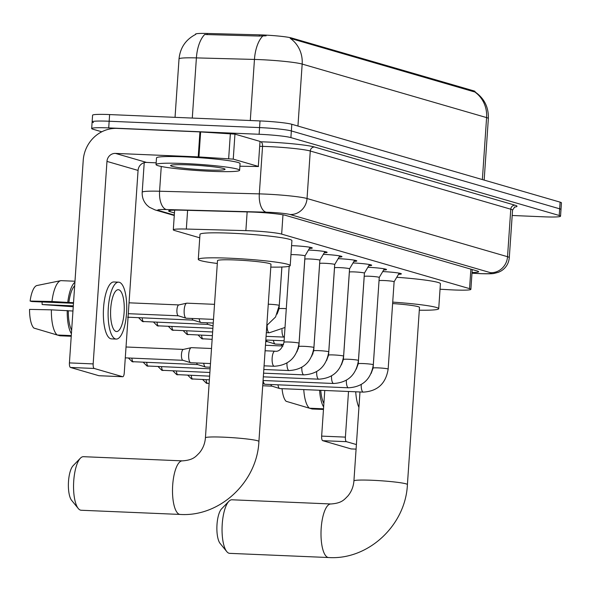 <?xml version="1.0" encoding="UTF-8"?>
<svg xmlns="http://www.w3.org/2000/svg" width="591" height="591" viewBox="0 0 591 591"><rect width="100%" height="100%" fill="white"/><g stroke="black" fill="none" stroke-linecap="round" stroke-linejoin="round"><path stroke-width="0.89" d="M291.57 245.657A14.258 1.071 3.9 0 1 293.491 245.723A14.258 1.071 3.9 0 1 312.277 248.021A14.258 1.071 3.9 0 1 309.396 248.464M440.036 289.221L449.603 289.76A25.132 1.884 -176.1 0 0 453.851 289.967A25.132 1.884 -176.1 0 0 470.879 289.346A25.132 1.884 -176.1 0 0 469.557 288.637L281.663 234.11A25.132 1.884 -176.1 0 0 245.871 230.63L186.328 229.049A25.132 1.884 -176.1 0 0 173.296 229.81A25.132 1.884 -176.1 0 0 174.626 230.52L199.751 237.811M473.827 90.881L473.768 91.701L474.617 91.849A29.321 27.644 -73.8 0 1 486.592 117.594A33.51 2.512 -176.1 0 1 488.358 118.532C488.72 107.2 484.265 98.313 474.987 91.871L475.016 91.516A22.621 1.699 -176.1 0 0 473.827 90.881L291.548 37.979A22.621 1.699 -176.1 0 0 259.338 34.847L207.234 33.465A22.621 1.699 -176.1 0 0 195.51 34.152L195.488 34.5M382.717 271.587A14.258 1.071 3.9 0 1 401.378 273.877A14.258 1.071 3.9 0 1 398.497 274.32M367.868 267.28A14.258 1.071 3.9 0 1 386.529 269.57A14.258 1.071 3.9 0 1 383.648 270.013M353.019 262.965A14.258 1.071 3.9 0 1 371.68 265.256A14.258 1.071 3.9 0 1 368.799 265.706M338.17 258.659A14.258 1.071 3.9 0 1 356.824 260.949A14.258 1.071 3.9 0 1 353.95 261.392M323.314 254.352A14.258 1.071 3.9 0 1 341.975 256.634A14.258 1.071 3.9 0 1 339.094 257.085M308.465 250.037A14.258 1.071 3.9 0 1 327.126 252.327A14.258 1.071 3.9 0 1 324.245 252.771M101.792 131.793L93.001 129.237A25.132 1.884 3.9 0 1 91.679 128.535A25.132 1.884 3.9 0 1 108.707 127.907L259.109 134.268L259.567 127.597A25.132 1.884 3.9 0 1 291.356 130.936L559.67 208.815A25.132 1.884 3.9 0 1 560.992 209.517A25.132 1.884 3.9 0 0 559.67 208.815L291.356 130.936A25.132 1.884 3.9 0 0 259.567 127.597L109.165 121.244L259.567 127.597L260.018 120.933A25.132 1.884 3.9 0 1 291.806 124.273L560.128 202.144A25.132 1.884 3.9 0 1 561.45 202.853L560.541 216.188A25.132 1.884 3.9 0 1 543.513 216.808L512.419 215.493M93.459 122.573A25.132 1.884 3.9 0 1 92.13 121.864A25.132 1.884 3.9 0 1 109.165 121.244A25.132 1.884 3.9 0 0 92.13 121.864L92.588 115.201A25.132 1.884 3.9 0 1 109.616 114.573L260.018 120.933M266.142 35.8L259.257 36.058L204.693 34.507A29.321 14.177 91.5 0 0 196.397 57.896A33.51 2.512 -176.1 0 0 179.021 58.908L175.039 117.343M473.768 91.701L290.196 38.326A29.321 27.644 106.2 0 1 302.171 64.072A33.51 2.512 -176.1 0 0 259.789 59.617A33.51 2.512 -176.1 0 0 254.455 59.432L196.397 57.896L192.289 118.067M472.032 272.54A25.132 1.884 -176.1 0 0 478.629 271.72A25.132 1.884 -176.1 0 0 477.306 271.01L285.918 215.464A25.132 1.884 -176.1 0 0 250.126 211.992L181.651 210.174A25.132 1.884 -176.1 0 0 168.62 210.935A25.132 1.884 -176.1 0 0 169.942 211.644L174.448 212.945M259.109 134.268A25.132 1.884 3.9 0 1 290.898 137.607L559.219 215.479A25.132 1.884 3.9 0 1 560.541 216.188M510.535 239.606L512.257 214.607L510.55 239.606M351.335 448.924A4.189 1.359 -87.6 0 1 351.231 448.931A4.189 1.359 -87.6 0 1 351.12 448.916L356.092 449.123L351.231 448.931M322.708 440.672A4.189 1.359 -87.6 0 1 321.652 436.114L345.403 437.118A4.189 1.359 92.4 0 0 346.459 441.676L322.708 440.672L351.12 448.916M324.762 390.481L321.652 436.114M346.459 441.676L356.403 444.558M345.403 437.118L348.513 391.486M320.75 390.311A24.29 7.89 92.4 0 0 323.883 403.365M355.73 391.789A28.479 9.249 92.4 0 0 358.936 407.443M319.598 390.259A27.644 8.976 92.4 0 0 323.639 406.955M313.023 353.876L312.617 353.957L313.023 353.876A27.644 8.976 92.4 0 0 312.602 354.002M303.767 389.595A27.644 8.976 92.4 0 0 309.462 408.211L286.118 401.289A21.778 7.07 92.4 0 1 282.047 388.671M323.513 408.809L309.462 408.211M309.521 408.218L312.144 408.994L323.469 409.467M184.429 163.537A41.887 3.14 3.9 0 1 239.621 170.274A41.887 3.14 3.9 0 1 211.238 171.316A41.887 3.14 3.9 0 1 156.046 164.571A41.887 3.14 3.9 0 1 184.429 163.537M156.046 164.571L156.504 157.908A41.887 3.14 3.9 0 1 184.887 156.866A41.887 3.14 3.9 0 1 240.072 163.604L239.621 170.274M206.569 169.957A27.312 2.046 3.9 0 1 170.673 165.421A27.312 2.046 3.9 0 1 189.098 164.889A27.312 2.046 3.9 0 1 225.008 169.122A27.312 2.046 3.9 0 1 206.569 169.957M200.903 165.591L210.462 166.463M226.767 551.595L220.118 543.439A18.432 5.984 -87.6 0 1 216.919 525.983A18.432 5.984 -87.6 0 1 221.573 508.858L228.894 501.286A26.809 8.702 92.4 0 0 222.12 526.204A26.809 8.702 92.4 0 0 226.767 551.595A26.809 8.702 92.4 0 0 228.998 553.235A26.809 8.702 92.4 0 0 229.677 553.353L328.633 557.535A26.809 8.702 -87.6 0 1 327.946 557.424A26.809 8.702 -87.6 0 1 321.12 529.322A26.809 8.702 -87.6 0 1 330.894 503.975L231.945 499.787A26.809 8.702 92.4 0 0 228.894 501.286M359.985 391.966L353.92 480.934A26.809 2.009 -176.1 0 1 372.086 480.269A26.809 2.009 -176.1 0 1 405.995 483.83A26.809 2.009 -176.1 0 1 407.413 484.583L419.492 307.409A26.809 2.009 -176.1 0 0 392.616 303.56M392.72 302.119A46.068 3.457 3.9 0 1 438.714 308.716A46.068 3.457 3.9 0 1 419.3 310.209M396.753 277.275A46.068 3.457 3.9 0 1 440.413 283.717L438.714 308.716M78.263 508.496L71.614 500.341A18.432 5.984 -87.6 0 1 68.423 482.884A18.432 5.984 -87.6 0 1 73.077 465.752L80.391 458.188A26.809 8.702 92.4 0 0 73.616 483.106A26.809 8.702 92.4 0 0 78.263 508.496A26.809 8.702 92.4 0 0 80.494 510.136A26.809 8.702 92.4 0 0 81.181 510.255L180.129 514.436A26.809 8.702 -87.6 0 1 179.442 514.325A26.809 8.702 -87.6 0 1 172.624 486.223A26.809 8.702 -87.6 0 1 182.397 460.869L83.449 456.688A26.809 8.702 92.4 0 0 80.391 458.188M205.424 437.835A26.809 2.009 -176.1 0 1 223.59 437.17A26.809 2.009 -176.1 0 1 257.499 440.731A26.809 2.009 -176.1 0 1 258.91 441.484L270.988 264.303A26.809 2.009 -176.1 0 0 235.669 259.996A26.809 2.009 -176.1 0 0 217.503 260.661L205.424 437.835C204.959 443.568 202.957 448.576 199.396 452.869C195.717 456.496 193.471 460.086 182.397 460.869M217.311 263.46A46.068 3.457 3.9 0 1 198.28 259.346A46.068 3.457 3.9 0 1 229.5 258.201A46.068 3.457 3.9 0 1 290.211 265.618A46.068 3.457 3.9 0 1 270.796 267.11M198.28 259.346L199.987 234.346A46.068 3.457 3.9 0 1 231.207 233.201A46.068 3.457 3.9 0 1 291.917 240.611L290.211 265.618M394.101 281.774A7.543 0.569 -176.1 0 0 394.108 281.752A7.543 0.569 -176.1 0 0 384.172 280.54A7.543 0.569 -176.1 0 0 379.06 280.732A7.543 0.569 -176.1 0 0 379.067 280.747M280.104 388.568A7.543 2.445 -87.6 0 1 279.912 388.582A7.543 2.445 -87.6 0 1 279.713 388.553A7.543 2.445 -87.6 0 1 279.698 388.546A7.543 2.445 -87.6 0 1 277.962 384.815M272.082 386.159A5.445 1.766 -87.6 0 1 271.941 386.13A5.445 1.766 -87.6 0 1 271.934 386.13A5.445 1.766 -87.6 0 1 270.9 384.519M379.252 277.467A7.543 0.569 -176.1 0 0 379.252 277.445A7.543 0.569 -176.1 0 0 369.323 276.233A7.543 0.569 -176.1 0 0 364.211 276.418A7.543 0.569 -176.1 0 0 364.219 276.44L364.189 276.366M265.256 384.261A7.543 2.445 -87.6 0 1 265.056 384.276A7.543 2.445 -87.6 0 1 264.864 384.239A7.543 2.445 -87.6 0 1 264.849 384.239A7.543 2.445 -87.6 0 1 263.113 380.508M369.486 264.532L364.403 273.145A7.543 0.569 -176.1 0 0 364.403 273.138A7.543 0.569 -176.1 0 0 354.474 271.919A7.543 0.569 -176.1 0 0 349.362 272.111A7.543 0.569 -176.1 0 0 349.37 272.133L349.333 272.059M349.547 268.846A7.543 0.569 -176.1 0 0 349.554 268.824A7.543 0.569 -176.1 0 0 339.618 267.612A7.543 0.569 -176.1 0 0 334.513 267.797L328.559 355.139A7.543 0.569 -176.1 0 1 333.671 354.947A7.543 0.569 -176.1 0 1 343.039 355.908A7.543 0.569 -176.1 0 1 343.6 356.166L349.554 268.824L354.637 260.225M334.698 264.532A7.543 0.569 -176.1 0 0 334.705 264.517A7.543 0.569 -176.1 0 0 324.769 263.298A7.543 0.569 -176.1 0 0 319.665 263.49A7.543 0.569 -176.1 0 0 319.665 263.512M324.939 251.603L319.857 260.217A7.543 0.569 -176.1 0 0 319.857 260.203A7.543 0.569 -176.1 0 0 309.92 258.991A7.543 0.569 -176.1 0 0 304.816 259.176L298.861 346.518A7.543 0.569 -176.1 0 1 303.966 346.333A7.543 0.569 -176.1 0 1 313.341 347.286A7.543 0.569 -176.1 0 1 313.902 347.545L319.857 260.203M205.853 367.018A7.543 2.445 -87.6 0 1 205.661 367.033A7.543 2.445 -87.6 0 1 205.469 367.004A7.543 2.445 -87.6 0 1 205.454 366.996A7.543 2.445 -87.6 0 1 203.718 363.266M197.83 364.603A5.445 1.766 -87.6 0 1 197.69 364.581A5.445 1.766 -87.6 0 1 197.682 364.581A5.445 1.766 -87.6 0 1 196.655 362.97M310.09 247.289L305.008 255.903A7.543 0.569 -176.1 0 0 305.008 255.896A7.543 0.569 -176.1 0 0 295.072 254.684A7.543 0.569 -176.1 0 0 290.957 254.655M191.004 362.704A7.543 2.445 -87.6 0 1 190.812 362.726A7.543 2.445 -87.6 0 1 190.62 362.689A7.543 2.445 -87.6 0 1 190.597 362.689A7.543 2.445 -87.6 0 1 188.714 354.489A7.543 2.445 -87.6 0 1 191.233 347.678A7.543 2.445 -87.6 0 1 191.447 347.656A7.543 2.445 -87.6 0 1 191.639 347.693M182.981 360.296A5.445 1.766 -87.6 0 1 182.841 360.274A5.445 1.766 -87.6 0 1 182.833 360.266A5.445 1.766 -87.6 0 1 181.467 354.349A5.445 1.766 -87.6 0 1 183.291 349.429A5.445 1.766 -87.6 0 1 183.439 349.414M282.395 345.971A5.445 1.766 -87.6 0 1 282.254 345.949A5.445 1.766 -87.6 0 1 282.239 345.949A5.445 1.766 -87.6 0 1 281.213 344.339M275.569 344.08A7.543 2.445 -87.6 0 1 275.369 344.095A7.543 2.445 -87.6 0 1 275.177 344.058A7.543 2.445 -87.6 0 1 275.162 344.058A7.543 2.445 -87.6 0 1 273.426 340.327M267.546 341.664A5.445 1.766 -87.6 0 1 267.405 341.642A5.445 1.766 -87.6 0 1 267.391 341.635A5.445 1.766 -87.6 0 1 266.364 340.032M208.143 324.422A5.445 1.766 -87.6 0 1 208.002 324.4A5.445 1.766 -87.6 0 1 207.995 324.4A5.445 1.766 -87.6 0 1 206.968 322.789M201.317 322.523A7.543 2.445 -87.6 0 1 201.117 322.546A7.543 2.445 -87.6 0 1 200.925 322.509A7.543 2.445 -87.6 0 1 200.91 322.509A7.543 2.445 -87.6 0 1 199.174 318.778M193.294 320.115A5.445 1.766 -87.6 0 1 193.154 320.093A5.445 1.766 -87.6 0 1 193.146 320.086A5.445 1.766 -87.6 0 1 192.112 318.483M186.468 318.217A7.543 2.445 -87.6 0 1 186.268 318.231A7.543 2.445 -87.6 0 1 186.076 318.202A7.543 2.445 -87.6 0 1 186.062 318.194A7.543 2.445 -87.6 0 1 184.178 310.002A7.543 2.445 -87.6 0 1 186.697 303.183A7.543 2.445 -87.6 0 1 186.911 303.168A7.543 2.445 -87.6 0 1 187.103 303.198M178.445 315.808A5.445 1.766 -87.6 0 1 178.305 315.779A5.445 1.766 -87.6 0 1 178.29 315.779A5.445 1.766 -87.6 0 1 176.931 309.861A5.445 1.766 -87.6 0 1 178.748 304.941A5.445 1.766 -87.6 0 1 178.903 304.926M233.253 159.127L198.229 156.896L199.928 131.896L234.952 134.127L233.253 159.127L258.311 166.403L260.018 141.404L258.311 166.403M234.952 134.127L260.018 141.404M199.928 131.896L117.158 128.395A33.51 31.589 -73.8 0 0 83.22 160.397L69.42 362.904L93.164 363.908L106.971 161.402A8.377 7.897 106.2 0 1 115.452 153.401L198.229 156.896M99.103 375.721A4.189 1.359 -87.6 0 1 98.993 375.728A4.189 1.359 -87.6 0 1 98.889 375.706L122.633 376.711A4.189 1.359 92.4 0 0 122.743 376.733A4.189 1.359 92.4 0 0 124.258 372.936L138.065 170.422A8.377 7.897 106.2 0 1 146.546 162.422L156.164 162.828M93.164 363.908A4.189 1.359 92.4 0 0 94.22 368.466L70.477 367.462L98.889 375.706M70.477 367.462A4.189 1.359 -87.6 0 1 69.42 362.904M94.22 368.466L122.633 376.711M239.894 166.211L258.533 166.522M115.999 331.455A20.944 6.796 92.4 0 0 116.53 331.544A20.944 6.796 92.4 0 0 124.169 311.738A20.944 6.796 92.4 0 0 118.835 289.782A20.944 6.796 92.4 0 0 118.303 289.693A20.944 6.796 92.4 0 0 110.665 309.507A20.944 6.796 92.4 0 0 115.999 331.455M73.306 305.865L42.146 304.542A16.755 5.437 92.4 0 0 42.042 301.964M74.673 285.808A24.29 7.89 92.4 0 0 68.881 302.489L51.964 301.506L30.119 301.055L31.766 301.536L73.483 303.294M73.52 302.688L68.881 302.489M51.395 309.839A27.644 8.976 92.4 0 0 57.231 335.008L33.886 328.079A21.778 7.07 92.4 0 1 29.55 309.389L51.395 309.839L72.952 311.021M68.312 310.822A24.29 7.89 92.4 0 0 71.651 330.155M118.621 282.166L113.871 281.966A28.479 9.249 92.4 0 0 103.484 308.901A28.479 9.249 92.4 0 0 110.731 338.754A28.479 9.249 92.4 0 0 111.463 338.872L116.213 339.079A28.479 9.249 92.4 0 0 126.6 312.137A28.479 9.249 92.4 0 0 119.345 282.284A28.479 9.249 92.4 0 0 118.621 282.166A28.479 9.249 92.4 0 0 108.234 309.1A28.479 9.249 92.4 0 0 115.481 338.953A28.479 9.249 92.4 0 0 116.213 339.079M74.917 282.217A27.644 8.976 92.4 0 0 67.795 302.178M67.226 310.511A27.644 8.976 92.4 0 0 71.408 333.752M42.146 304.542L73.247 306.744M30.119 301.055A21.778 7.07 92.4 0 1 36.782 285.556L60.932 280.636L74.983 281.235M60.932 280.636A27.644 8.976 92.4 0 0 60.866 280.651A27.644 8.976 92.4 0 0 51.964 301.506M71.282 335.599L57.231 335.008M57.29 335.008L59.905 335.784L71.23 336.264M207.234 33.465L207.153 34.67M259.338 34.847L259.257 36.058M291.548 37.979L291.496 38.799M470.887 269.149L469.557 288.637M187.606 210.33L186.328 229.049M247.149 211.91L245.871 230.63M282.978 214.821L281.663 234.11M262.825 35.97A29.321 14.177 91.5 0 0 254.455 59.432L250.289 120.52M482.367 179.575L486.592 117.594L302.171 64.072L297.945 126.053M291.806 124.273L290.898 137.607M560.128 202.144L559.219 215.479M109.616 114.573L108.707 127.907M471.987 273.153L477.269 273.448A16.755 1.256 -176.1 0 0 480.099 273.589A16.755 1.256 -176.1 0 0 490.567 272.702L290.07 214.511A16.755 1.256 -176.1 0 0 268.875 212.287A16.755 1.256 -176.1 0 0 266.209 212.191L166.47 209.546A16.755 1.256 -176.1 0 0 158.661 210.529L174.301 215.065M144.219 162.688L142.202 192.252A33.51 2.512 3.9 0 1 159.577 191.233L259.316 193.878A33.51 2.512 3.9 0 1 264.65 194.062A33.51 2.512 3.9 0 1 307.039 198.517L507.536 256.708A33.51 2.512 3.9 0 1 509.302 257.646L512.545 210.145A33.51 2.512 -176.1 0 0 510.779 209.207L310.275 151.008A33.51 2.512 -176.1 0 0 267.886 146.561A33.51 2.512 -176.1 0 0 262.552 146.376L259.914 146.302M260.225 141.781L260.83 141.796A37.698 2.829 3.9 0 1 314.515 147.011L515.02 205.203A4.189 3.952 -73.8 0 0 510.779 209.207L507.536 256.708A16.755 15.794 106.2 0 1 490.567 272.702M260.83 141.796A4.189 2.024 -88.5 0 1 262.552 146.376L259.316 193.878A16.755 8.097 91.5 0 0 266.209 212.191M515.02 205.203A37.698 2.829 3.9 0 1 514.347 207.116M290.07 214.511A16.755 15.794 106.2 0 0 307.039 198.517L310.275 151.008A4.189 3.952 -73.8 0 1 314.515 147.011M166.47 209.546A16.755 8.097 91.5 0 1 159.577 191.233L161.262 166.47M158.661 210.529A16.755 15.794 106.2 0 1 155.13 209.945L174.271 215.501M477.269 273.448A16.755 2.615 93.2 0 0 477.462 273.507L471.98 273.205M170.031 210.418L169.942 211.644M207.788 383.419A5.445 1.766 -87.6 0 1 207.648 383.433A5.445 1.766 -87.6 0 1 207.507 383.411A5.445 1.766 -87.6 0 1 206.133 379.688M209.125 383.493L206.355 383.219A5.445 5.134 -73.8 0 0 207.507 383.411M399.191 273.153L394.108 281.767L388.154 369.094A7.543 0.569 -176.1 0 0 387.585 368.836A7.543 0.569 -176.1 0 0 378.218 367.883A7.543 0.569 -176.1 0 0 373.106 368.067L371.141 373.423M388.154 369.094C385.849 383.559 377.583 391.227 363.347 392.114A7.543 2.445 -87.6 0 1 363.147 392.077A7.543 2.445 -87.6 0 1 363 392.018A7.543 2.445 -87.6 0 1 361.212 384.578M192.939 379.112A5.445 1.766 -87.6 0 1 192.799 379.119A5.445 1.766 -87.6 0 1 192.659 379.097A5.445 1.766 -87.6 0 1 191.285 375.374M209.377 379.821L191.506 378.912A5.445 5.134 -73.8 0 0 192.659 379.097M384.335 268.846L379.252 277.452L373.305 364.78A7.543 0.569 -176.1 0 0 372.736 364.529A7.543 0.569 -176.1 0 0 363.369 363.568A7.543 0.569 -176.1 0 0 358.257 363.76L356.292 369.116M373.305 364.78C371 379.245 362.726 386.92 348.491 387.799A7.543 2.445 -87.6 0 1 348.298 387.77A7.543 2.445 -87.6 0 1 348.151 387.711A7.543 2.445 -87.6 0 1 346.363 380.272M178.09 374.797A5.445 1.766 -87.6 0 1 177.943 374.812A5.445 1.766 -87.6 0 1 177.81 374.79A5.445 1.766 -87.6 0 1 176.428 371.067M209.628 376.149L176.657 374.598A5.445 5.134 -73.8 0 0 177.81 374.79M364.403 273.138L358.449 360.473A7.543 0.569 -176.1 0 0 357.887 360.215A7.543 0.569 -176.1 0 0 348.52 359.262A7.543 0.569 -176.1 0 0 343.408 359.446L341.435 364.802M358.449 360.473C356.151 374.938 347.877 382.606 333.642 383.493A7.543 2.445 -87.6 0 1 333.45 383.456A7.543 2.445 -87.6 0 1 333.302 383.396A7.543 2.445 -87.6 0 1 331.514 375.957M163.234 370.491A5.445 1.766 -87.6 0 1 163.094 370.498A5.445 1.766 -87.6 0 1 162.953 370.476A5.445 1.766 -87.6 0 1 161.579 366.752M209.879 372.478L161.808 370.291A5.445 5.134 -73.8 0 0 162.953 370.476M343.6 356.166C341.303 370.623 333.029 378.299 318.793 379.178A7.543 2.445 -87.6 0 1 318.601 379.149A7.543 2.445 -87.6 0 1 318.453 379.09A7.543 2.445 -87.6 0 1 316.665 371.65M148.385 366.184A5.445 1.766 -87.6 0 1 148.245 366.191A5.445 1.766 -87.6 0 1 148.105 366.169A5.445 1.766 -87.6 0 1 146.731 362.446M210.13 368.806L146.96 365.984A5.445 5.134 -73.8 0 0 148.105 366.169M339.788 255.91L334.705 264.524L328.751 351.852A7.543 0.569 -176.1 0 0 328.19 351.593A7.543 0.569 -176.1 0 0 318.815 350.64A7.543 0.569 -176.1 0 0 313.71 350.825L311.738 356.181M328.751 351.852C326.446 366.317 318.18 373.985 303.944 374.871A7.543 2.445 -87.6 0 1 303.752 374.842A7.543 2.445 -87.6 0 1 303.597 374.783A7.543 2.445 -87.6 0 1 301.809 367.336M133.536 361.869A5.445 1.766 -87.6 0 1 133.396 361.884A5.445 1.766 -87.6 0 1 133.256 361.862A5.445 1.766 -87.6 0 1 131.882 358.139M197.756 364.603L132.111 361.67A5.445 5.134 -73.8 0 0 133.256 361.862M313.902 347.545C311.597 362.002 303.331 369.678 289.095 370.557A7.543 2.445 -87.6 0 1 288.903 370.527A7.543 2.445 -87.6 0 1 288.748 370.468A7.543 2.445 -87.6 0 1 286.96 363.029M305.008 255.896L299.053 343.231A7.543 0.569 -176.1 0 0 298.492 342.979A7.543 0.569 -176.1 0 0 289.117 342.019A7.543 0.569 -176.1 0 0 284.005 342.204C282.003 348.912 278.959 351.904 274.881 351.187A7.543 2.445 -87.6 0 1 275.074 351.217M299.053 343.231C296.748 357.695 288.482 365.371 274.246 366.25A7.543 2.445 -87.6 0 1 274.054 366.221A7.543 2.445 -87.6 0 1 273.899 366.161A7.543 2.445 -87.6 0 1 272.148 358.08A7.543 2.445 -87.6 0 1 274.881 351.187L265.093 350.773M203.245 338.931A5.445 1.766 -87.6 0 1 203.105 338.939A5.445 1.766 -87.6 0 1 202.972 338.916A5.445 1.766 -87.6 0 1 201.59 335.193M212.139 339.323L201.819 338.732A5.445 5.134 -73.8 0 0 202.972 338.916M188.396 334.617A5.445 1.766 -87.6 0 1 188.256 334.632A5.445 1.766 -87.6 0 1 188.115 334.609A5.445 1.766 -87.6 0 1 186.741 330.886M212.391 335.651L186.97 334.417A5.445 5.134 -73.8 0 0 188.115 334.609M173.547 330.31A5.445 1.766 -87.6 0 1 173.407 330.317A5.445 1.766 -87.6 0 1 173.266 330.295A5.445 1.766 -87.6 0 1 171.892 326.572M212.642 331.979L172.121 330.11A5.445 5.134 -73.8 0 0 173.266 330.295M284.36 337.106L284.145 337.099A7.543 2.445 -87.6 0 1 283.946 337.069A7.543 2.445 -87.6 0 1 283.798 337.01A7.543 2.445 -87.6 0 1 282.01 329.571M158.698 326.003A5.445 1.766 -87.6 0 1 158.558 326.01A5.445 1.766 -87.6 0 1 158.418 325.988A5.445 1.766 -87.6 0 1 157.043 322.265M212.893 328.308L157.272 325.796A5.445 5.134 -73.8 0 0 158.418 325.988M286.295 308.672A7.543 0.569 -176.1 0 0 284.168 308.561A7.543 0.569 -176.1 0 0 279.055 308.746L281.9 267.021M285.01 327.473L269.289 332.792A7.543 2.445 -87.6 0 1 269.097 332.755A7.543 2.445 -87.6 0 1 268.949 332.696A7.543 2.445 -87.6 0 1 267.162 325.257M143.849 321.689A5.445 1.766 -87.6 0 1 143.709 321.703A5.445 1.766 -87.6 0 1 143.569 321.681A5.445 1.766 -87.6 0 1 142.195 317.958M208.069 324.422L142.424 321.489A5.445 5.134 -73.8 0 0 143.569 321.681M281.87 267.021L279.248 305.458A7.543 0.569 -176.1 0 0 278.686 305.207A7.543 0.569 -176.1 0 0 269.319 304.247A7.543 0.569 -176.1 0 0 268.27 304.21M129.001 317.382A5.445 1.766 -87.6 0 1 128.86 317.389A5.445 1.766 -87.6 0 1 128.72 317.367A5.445 1.766 -87.6 0 1 128.084 316.776M128.055 317.293A5.445 5.134 -73.8 0 0 128.72 317.367M106.971 161.402L138.065 170.422M115.452 153.401L146.546 162.422M200.637 131.933L198.931 156.933M228.658 158.61L230.364 133.603M472.231 269.54L470.879 289.346M174.641 210.123L173.296 229.81M195.761 34.374C185.766 39.516 180.189 47.694 179.021 58.908M488.358 118.532L484.162 180.1M477.462 273.507L480.527 273.663C487.87 273.906 492.406 273.825 494.142 273.419L498.553 272.259L501.397 270.818C506.132 267.693 508.77 263.305 509.302 257.646M514.754 206.916L512.545 210.145M91.679 128.535L92.13 121.864M142.202 192.252C141.958 197.313 143.591 201.671 147.1 205.321L149.39 207.249L155.13 209.945M407.413 484.583C405.648 525.133 368.4 560.165 328.633 557.535M353.92 480.934C353.462 486.666 351.453 491.675 347.9 495.967C344.213 499.594 341.975 503.192 330.894 503.975M258.91 441.484C257.144 482.034 219.904 517.066 180.129 514.436M373.106 368.067L379.038 280.673M363.347 392.114L279.912 388.582M271.934 386.13L279.698 388.546M262.707 385.76L272.008 386.152M202.654 379.54L206.355 383.219M364.211 276.418L358.257 363.76M348.491 387.799L265.056 384.276M262.855 383.618L264.849 384.239M187.805 375.226L191.506 378.912M349.362 272.111L343.408 359.446M333.642 383.493L263.069 380.508M172.956 370.919L176.657 374.598M326.587 360.495L328.559 355.139M318.793 379.178L263.32 376.836M158.107 366.605L161.808 370.291M319.665 263.49L313.71 350.825M303.944 374.871L263.571 373.165M143.258 362.298L146.96 365.984M296.889 351.874L298.861 346.518M289.095 370.557L263.822 369.493M210.241 367.225L205.661 367.033M197.682 364.581L205.454 366.996M128.41 357.991L132.111 361.67M211.512 348.505L191.447 347.656M183.291 349.429L191.233 347.678M126.031 346.991L183.365 349.414M289.184 266.253L284.005 342.204M274.246 366.25L264.066 365.822M210.485 363.554L190.812 362.726M182.833 360.266L190.597 362.689M125.285 357.858L182.907 360.296M298.455 348.749L298.056 348.734M282.239 345.949L282.912 346.156M265.47 345.262L282.321 345.971M283.599 344.442L275.369 344.095M267.391 341.635L275.162 344.058M265.721 341.591L267.464 341.664M198.118 335.045L201.819 338.732M284.108 340.778L265.832 340.01M183.269 330.738L186.97 334.417M284.145 337.099L266.076 336.338M168.42 326.424L172.121 330.11M277.09 314.102L279.055 308.746M269.289 332.792L266.327 332.667M153.564 322.117L157.272 325.796M266.822 325.456L275.554 316.99L279.248 305.458M207.995 324.4L213.048 325.973M138.715 317.81L142.424 321.489M193.22 320.115L127.567 317.182M213.248 323.055L201.117 322.546M193.146 320.086L200.91 322.509M214.526 304.335L186.911 303.168M178.748 304.941L186.697 303.183M129.037 302.814L178.829 304.919M213.499 319.384L186.268 318.231M178.29 315.779L186.062 318.194M128.299 313.688L178.371 315.801M98.993 375.728L122.743 376.733M55.672 281.708L60.866 280.651"/></g></svg>
